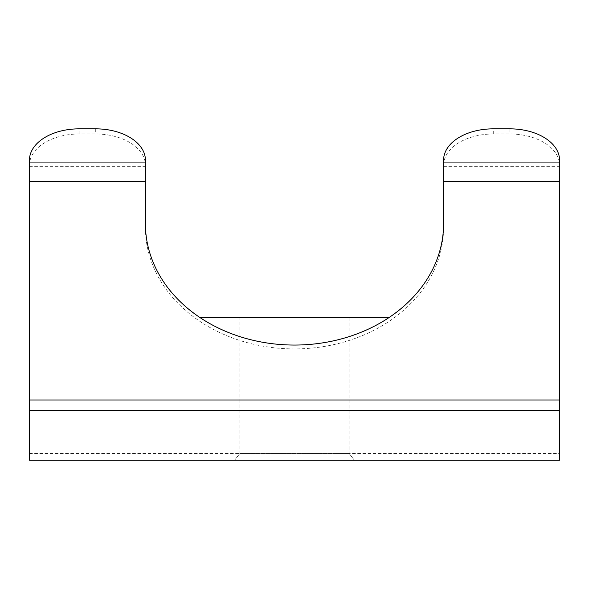 <?xml version="1.0" encoding="UTF-8"?>
<svg xmlns="http://www.w3.org/2000/svg" width="589" height="589" viewBox="0 0 589 589"><rect width="100%" height="100%" fill="white"/><g stroke="black" fill="none" stroke-linecap="round" stroke-linejoin="round"><path stroke-width="0.44" stroke-dasharray="2.94 2.21" d="M559.55 410.459L29.45 410.459L559.55 410.459L29.45 410.459L29.45 460.156L29.45 453.53L29.45 460.156L559.55 460.156L559.55 453.53L559.55 460.156L29.45 460.156L354.342 460.156L349.167 453.53L239.833 453.53L349.167 453.53L354.342 460.156L559.55 460.156L559.55 399.983L29.45 399.983L29.45 186.109L145.409 186.109L145.409 227.59A149.091 121.319 0 0 0 194.664 317.692A149.091 121.319 0 0 0 294.5 348.909A149.091 121.319 0 0 0 394.335 317.692A149.091 121.319 0 0 0 443.591 227.59L443.591 223.739M29.45 399.983L29.45 410.459M294.5 317.692L239.833 317.692L294.5 317.692M559.55 399.983L559.55 160.12M443.591 160.12L443.591 186.109L559.55 186.109M443.591 165.273A49.697 31.276 180 0 1 493.287 133.99L509.853 133.99A49.697 31.276 180 0 1 559.55 165.273M388.821 317.692L200.179 317.692M29.45 160.12L29.45 165.273A49.697 31.276 180 0 1 79.147 133.99L95.712 133.99A49.697 31.276 180 0 1 145.409 165.273L145.409 160.12M29.45 186.109L29.45 165.273M29.45 453.53L239.833 453.53L234.658 460.156L239.833 453.53L239.833 317.692M443.591 227.59L443.591 186.109M145.409 186.109L145.409 165.273M145.409 227.59L145.409 223.739M443.591 166.643L559.55 166.643M493.287 133.99L493.287 128.844M509.853 128.844L509.853 133.99M29.45 166.643L145.409 166.643M79.147 133.99L79.147 128.844M95.712 128.844L95.712 133.99M349.167 317.692L349.167 453.53L559.55 453.53"/><path stroke-width="0.88" d="M29.45 410.459L29.45 160.12A49.697 31.276 0 0 1 79.147 128.844L95.712 128.844A49.697 31.276 0 0 1 145.409 160.12L145.409 223.739A149.091 121.319 0 0 0 294.5 345.058A149.091 121.319 0 0 0 443.591 223.739L443.591 160.12A49.697 31.276 0 0 1 493.287 128.844L509.853 128.844A49.697 31.276 0 0 1 559.55 160.12L559.55 410.459L29.45 410.459L29.45 460.156L559.55 460.156L559.55 410.459M388.821 317.692L200.179 317.692M443.591 162.056L559.55 162.056M29.45 162.056L145.409 162.056M29.45 181.522L145.409 181.522M29.45 399.983L559.55 399.983M443.591 181.522L559.55 181.522"/></g></svg>
